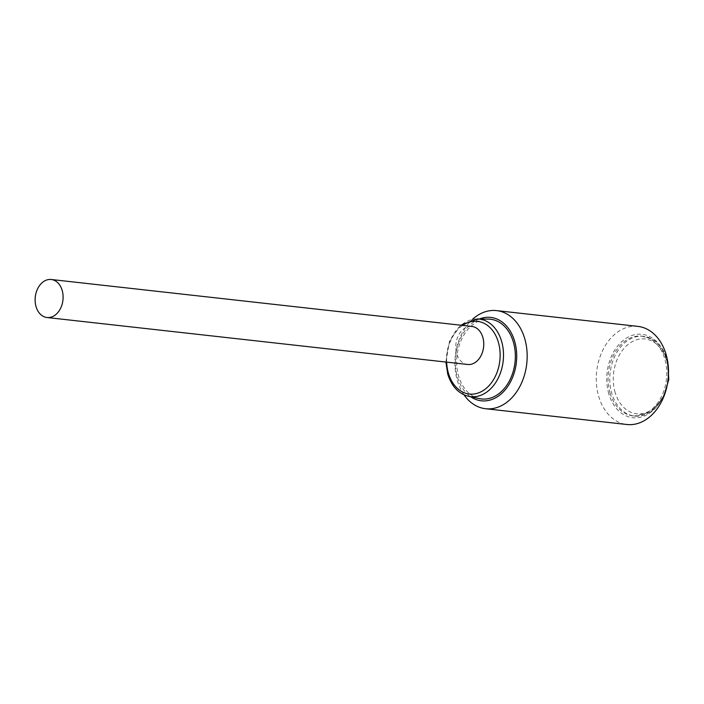 <?xml version="1.0" encoding="UTF-8"?>
<svg xmlns="http://www.w3.org/2000/svg" width="704" height="704" viewBox="0 0 704 704"><rect width="100%" height="100%" fill="white"/><g stroke="black" fill="none" stroke-linecap="round" stroke-linejoin="round"><path stroke-width="0.53" stroke-dasharray="3.52 2.64" d="M471.891 326.454A19.131 13.922 -83.6 0 0 464.666 328.249A19.131 13.922 -83.6 0 0 455.858 348.911A19.131 13.922 -83.6 0 0 467.641 364.478M479.512 398.631A40.11 29.19 96.4 0 1 458.674 376.288A40.11 29.19 96.4 0 1 488.391 319.106M608.854 393.994A41.958 30.536 96.4 0 1 626.252 338.228A41.958 30.536 96.4 0 1 666.028 358.028A41.958 30.536 96.4 0 1 648.63 413.785A41.958 30.536 96.4 0 1 608.854 393.994M637.868 326.383A49.368 35.922 -83.6 0 0 604.19 347.494A49.368 35.922 -83.6 0 0 598.761 396.598A49.368 35.922 -83.6 0 0 626.912 424.503M479.406 318.982A41.958 30.536 -83.6 0 0 457.415 377.08A41.958 30.536 -83.6 0 0 470.721 396.774M463.989 394.803A49.368 35.922 96.4 0 1 457.415 380.82A49.368 35.922 96.4 0 1 472.402 319.422M610.113 393.193A40.11 29.19 96.4 0 1 614.53 353.302A40.11 29.19 96.4 0 1 641.89 336.142A40.11 29.19 96.4 0 1 664.77 358.82A40.11 29.19 96.4 0 1 660.352 398.719A40.11 29.19 96.4 0 1 632.993 415.87A40.11 29.19 96.4 0 1 610.113 393.193M468.644 396.334A39.028 28.406 96.4 0 1 448.36 374.59A39.028 28.406 96.4 0 1 477.277 318.956M462.642 325.424A36.564 26.611 -83.6 0 0 446.662 362.138M668.448 374.827A40.11 29.19 -83.6 0 0 666.45 359.005A40.11 29.19 -83.6 0 0 643.57 336.336A40.11 29.19 -83.6 0 0 616.211 353.487A40.11 29.19 -83.6 0 0 611.794 393.386A40.11 29.19 -83.6 0 0 634.674 416.055A40.11 29.19 -83.6 0 0 667.427 383.997M615.155 392.515A37.646 27.394 96.4 0 1 630.766 342.496A37.646 27.394 96.4 0 1 666.45 360.254A37.646 27.394 96.4 0 1 650.848 410.274A37.646 27.394 96.4 0 1 615.155 392.515M460.777 325.213L449.566 341.132L445.87 362.05M641.89 336.142L652.722 339.407C659.498 343.499 664.303 350.152 667.137 359.366L667.594 361.002M632.993 415.87L634.674 416.055L650.813 411.954L663.538 397.294"/><path stroke-width="1.06" d="M44.009 281.283A19.131 13.922 -83.6 0 0 35.2 301.946A19.131 13.922 -83.6 0 0 46.992 317.513A19.131 13.922 -83.6 0 0 54.217 315.726A19.131 13.922 -83.6 0 0 63.026 295.064A19.131 13.922 -83.6 0 0 51.234 279.497A19.131 13.922 -83.6 0 0 44.009 281.283M46.992 317.513L467.641 364.478A19.131 13.922 -83.6 0 0 474.866 362.692A19.131 13.922 -83.6 0 0 483.674 342.021A19.131 13.922 -83.6 0 0 471.891 326.454L51.234 279.497M477.277 318.956L488.391 319.106A40.11 29.19 96.4 0 1 513.33 341.915A40.11 29.19 96.4 0 1 508.253 382.958A40.11 29.19 96.4 0 1 479.512 398.631L468.644 396.334A39.028 28.406 96.4 0 0 496.61 381.084A39.028 28.406 96.4 0 0 501.547 341.141A39.028 28.406 96.4 0 0 477.277 318.956L460.777 325.213M485.575 408.725L626.912 424.503A49.368 35.922 -83.6 0 0 660.59 403.392A49.368 35.922 -83.6 0 0 666.028 354.288A49.368 35.922 -83.6 0 0 637.868 326.383L496.531 310.605A49.368 35.922 96.4 0 1 524.691 338.51A49.368 35.922 96.4 0 1 519.253 387.614A49.368 35.922 96.4 0 1 485.575 408.725A49.368 35.922 96.4 0 1 463.989 394.803M470.721 396.774A41.958 30.536 -83.6 0 0 506.053 388.775A41.958 30.536 -83.6 0 0 514.598 341.114A41.958 30.536 -83.6 0 0 479.406 318.982M472.402 319.422A49.368 35.922 96.4 0 1 496.531 310.605M446.662 362.138A36.564 26.611 -83.6 0 0 448.474 373.366A36.564 26.611 -83.6 0 0 483.138 390.614A36.564 26.611 -83.6 0 0 498.3 342.021A36.564 26.611 -83.6 0 0 462.642 325.424M667.427 383.997A40.11 29.19 -83.6 0 0 668.448 374.827M445.87 362.05L447.788 374.255C451.748 386.522 458.7 393.879 468.644 396.334M667.594 361.002L668.8 379.509L663.538 397.294"/></g></svg>
